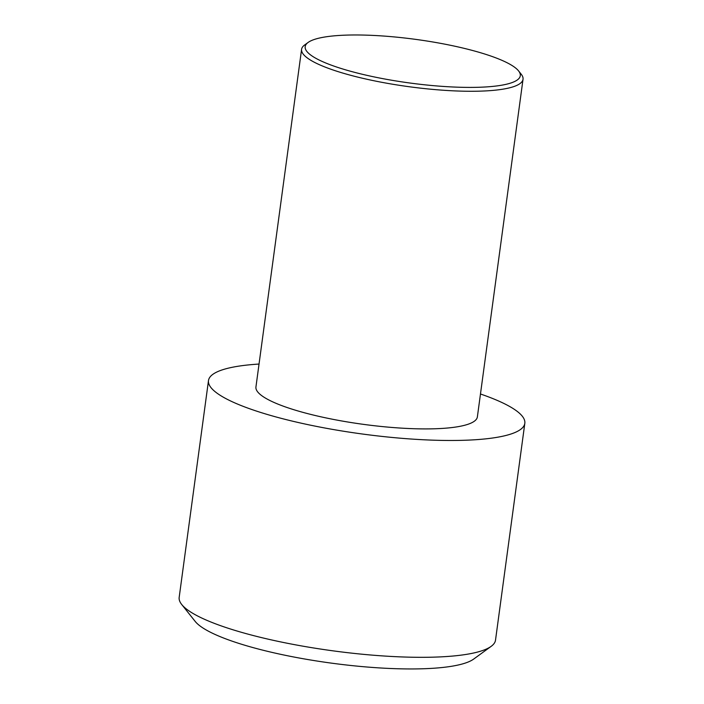 <?xml version="1.0" encoding="UTF-8"?>
<svg xmlns="http://www.w3.org/2000/svg" width="704" height="704" viewBox="0 0 704 704"><rect width="100%" height="100%" fill="white"/><g stroke="black" fill="none" stroke-linecap="round" stroke-linejoin="round"><path stroke-width="1.06" d="M259.037 364.056A159.606 32.366 7.7 0 0 208.49 380.547A159.606 32.366 7.7 0 0 362.322 434.007A159.606 32.366 7.7 0 0 524.823 423.315A159.606 32.366 7.7 0 0 480.471 393.994M308.114 42.451L304.621 44.994A111.725 22.66 7.7 0 0 301.594 49.315L255.939 386.962A111.725 22.66 7.7 0 0 363.625 424.38A111.725 22.66 7.7 0 0 477.374 416.9L523.028 79.262A111.725 22.66 7.7 0 0 521.259 74.281L518.566 70.902A108.53 22.009 7.7 0 0 461.859 47.802A108.53 22.009 7.7 0 0 308.114 42.451A108.53 22.009 7.7 0 0 409.781 83.002A108.53 22.009 7.7 0 0 518.566 70.902M301.594 49.315A111.725 22.66 7.7 0 0 409.27 86.742A111.725 22.66 7.7 0 0 523.028 79.262M208.49 380.547L179.177 597.379A159.606 32.366 7.7 0 0 181.702 604.49A159.606 32.366 7.7 0 0 333.001 650.839A159.606 32.366 7.7 0 0 491.181 646.334A159.606 32.366 7.7 0 0 495.51 640.156L524.823 423.315M181.702 604.49L195.175 621.403A143.642 29.128 7.7 0 0 331.346 663.124A143.642 29.128 7.7 0 0 473.704 659.058L491.181 646.334"/></g></svg>
